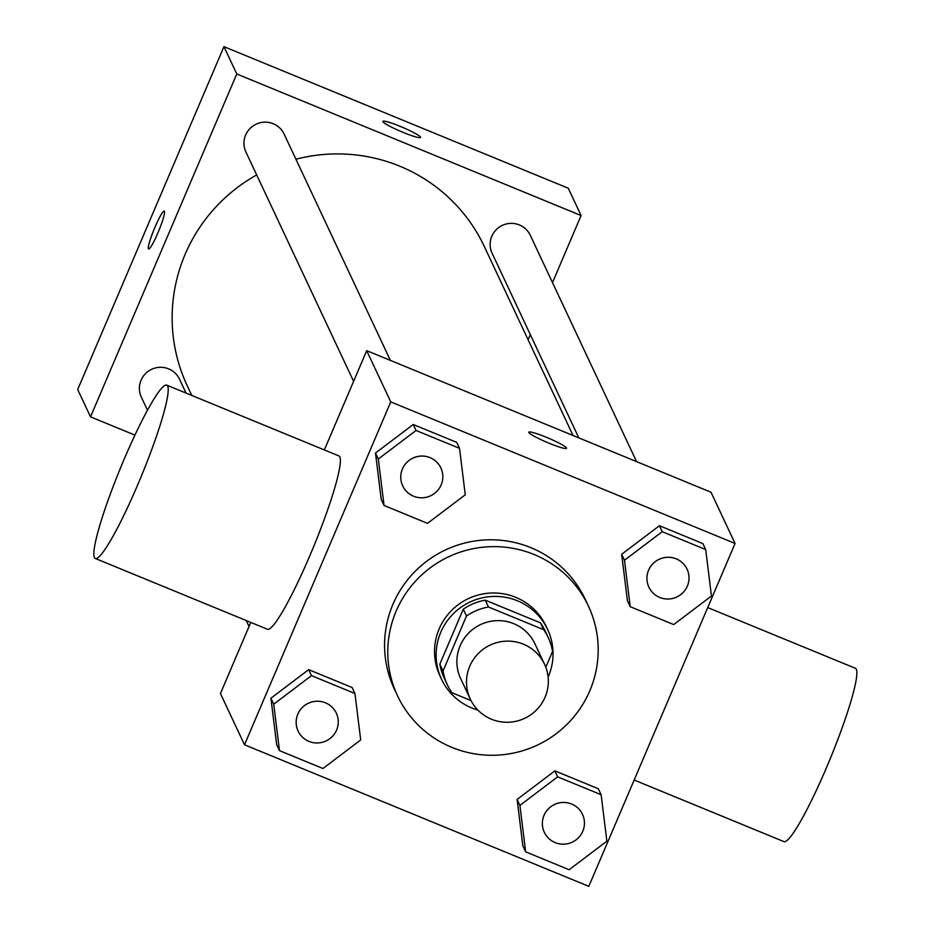 <?xml version="1.0" encoding="UTF-8"?>
<svg xmlns="http://www.w3.org/2000/svg" width="933" height="933" viewBox="0 0 933 933"><rect width="100%" height="100%" fill="white"/><g stroke="black" fill="none" stroke-linecap="round" stroke-linejoin="round"><path stroke-width="1.4" d="M469.766 666.209A41.017 40.481 -25.2 0 1 544.545 664.261A41.017 40.481 -25.2 0 1 524.626 718.34A41.017 40.481 -25.2 0 1 469.766 666.209M470.302 699.132L460.68 678.629A41.017 40.481 -25.2 0 1 497.137 620.643A41.017 40.481 -25.2 0 1 534.924 643.77L544.545 664.261M463.281 609.179A55.677 54.954 -25.2 0 1 485.265 600.164L540.475 622.859L543.682 629.693L488.484 606.986A55.677 54.954 -25.2 0 0 466.488 616.013L463.281 609.179L439.828 664.168A55.677 54.954 -25.2 0 0 444.19 678.034L447.397 684.869A55.677 54.954 -25.2 0 0 451.91 692.718L471.013 700.566M545.805 667.258L552.569 651.409A55.677 54.954 -25.2 0 0 548.207 637.531A55.677 54.954 -25.2 0 0 543.682 629.693M466.488 616.013L443.035 670.99A55.677 54.954 -25.2 0 0 447.397 684.869M485.265 600.164L488.484 606.986M439.828 664.168L443.035 670.99M540.475 622.859A55.677 54.954 -25.2 0 1 545 630.708L548.207 637.531M548.126 677.113A58.592 57.823 154.8 0 0 547.624 629.472A58.592 57.823 154.8 0 0 517.442 600.794A58.592 57.823 154.8 0 0 452.598 614.474A58.592 57.823 154.8 0 0 441.554 679.271A58.592 57.823 154.8 0 0 477.906 710.083M441.554 679.271L439.956 675.854A58.592 57.823 -25.2 0 1 439.186 628.83A58.592 57.823 -25.2 0 1 515.844 597.377A58.592 57.823 -25.2 0 1 546.027 626.055L547.624 629.472M396.152 611.138A105.464 104.088 -25.2 0 1 491.294 546.656A105.464 104.088 -25.2 0 1 588.443 606.135A105.464 104.088 -25.2 0 1 537.221 745.164A105.464 104.088 -25.2 0 1 397.528 695.773A105.464 104.088 -25.2 0 1 396.152 611.138M397.528 695.773L394.321 688.951A105.464 104.088 -25.2 0 1 392.945 604.304A105.464 104.088 -25.2 0 1 488.087 539.822A105.464 104.088 -25.2 0 1 585.236 599.301L588.443 606.135M705.698 549.572L702.899 543.589L659.409 525.711L621.67 554.272L627.419 600.712L630.23 606.695L673.708 624.574L711.447 596.012L705.698 549.572L662.22 531.693L624.48 560.255L630.23 606.695M601.132 794.729L598.321 788.747L554.843 770.868L517.104 799.429L522.853 845.881L525.652 851.852L569.142 869.731L606.882 841.169L601.132 794.729L557.642 776.851L519.914 805.412L525.652 851.852M588.816 886.35L735.064 543.461L390.752 401.89L244.504 744.779L588.816 886.35M459.526 448.341L456.715 442.37L413.226 424.492L375.486 453.053L381.235 499.493L384.046 505.464L427.524 523.355L465.264 494.782L459.526 448.341L416.036 430.463L378.297 459.024L384.046 505.464M354.948 693.511L352.138 687.528L308.66 669.649L270.92 698.211L276.669 744.651L279.468 750.633L322.958 768.512L360.698 739.951L354.948 693.511L311.47 675.62L273.731 704.193L279.468 750.633M735.064 543.461L711.004 492.227L366.692 350.656L390.752 401.89M528.836 432.492A20.503 2.216 -156.9 0 1 528.813 432.189A20.503 2.216 -156.9 0 1 548.534 438.195A20.503 2.216 -156.9 0 1 566.529 448.272A20.503 2.216 -156.9 0 1 547.939 442.743A20.503 2.216 -156.9 0 1 528.836 432.492M366.692 350.656L324.346 449.939M250.779 622.404L220.445 693.546L244.504 744.779M166.68 385.107L338.842 455.899A93.743 11.196 112.4 0 1 313.546 546.855A93.743 11.196 112.4 0 1 267.538 629.297L95.388 558.505A93.743 11.196 112.4 0 1 124.614 458.15A93.743 11.196 112.4 0 1 166.68 385.107A93.743 11.196 112.4 0 1 141.384 476.063A93.743 11.196 112.4 0 1 95.388 558.505M634.16 780.035L784.012 841.648A93.743 11.196 -67.6 0 0 826.078 768.617A93.743 11.196 -67.6 0 0 855.304 668.25L707.715 607.57M191.778 395.429L187.311 385.924A164.045 161.91 -25.2 0 1 185.166 254.266A164.045 161.91 -25.2 0 1 256.692 174.938M295.913 159.216A164.045 161.91 -25.2 0 1 484.297 246.475L573.06 435.513M186.029 393.061L179.521 379.206A21.097 20.818 154.8 0 0 151.578 369.328A21.097 20.818 154.8 0 0 141.338 397.143L147.449 410.158M578.81 437.869L492.088 253.205A21.097 20.818 -25.2 0 1 510.841 223.372A21.097 20.818 -25.2 0 1 530.271 235.268L636.563 461.613M353.607 381.34L245.904 151.974A21.097 20.818 -25.2 0 1 264.657 122.153A21.097 20.818 -25.2 0 1 284.099 134.049L390.379 360.395M552.499 282.594L581.084 215.546L236.772 73.975L90.524 416.864L134.912 435.116M528.101 339.775L530.306 334.597M236.772 73.975L223.943 46.65L568.255 188.221L581.084 215.546M382.892 121.652A20.503 2.216 -156.9 0 1 382.857 121.348A20.503 2.216 -156.9 0 1 402.589 127.355A20.503 2.216 -156.9 0 1 420.573 137.431A20.503 2.216 -156.9 0 1 401.983 131.915A20.503 2.216 -156.9 0 1 382.892 121.652M223.943 46.65L77.696 389.539L90.524 416.864M148.65 249.018A20.503 2.449 112.4 0 1 155.053 227.069A20.503 2.449 112.4 0 1 164.231 211.08A20.503 2.449 112.4 0 1 158.703 230.976A20.503 2.449 112.4 0 1 148.639 249.018A20.503 2.449 112.4 0 1 155.03 227.057A20.503 2.449 112.4 0 1 164.243 211.091M382.845 121.36A20.503 2.216 -156.9 0 1 402.578 127.366A20.503 2.216 -156.9 0 1 420.573 137.443M297.849 714.107A21.097 20.818 -25.2 0 1 336.3 713.104A21.097 20.818 -25.2 0 1 336.312 713.115A21.097 20.818 -25.2 0 1 326.072 740.942A21.097 20.818 -25.2 0 1 297.849 714.107M352.138 687.528L308.66 669.649L311.47 675.62M308.66 669.649L270.92 698.211L273.731 704.193M270.92 698.211L276.669 744.651M298.117 731.029L298.128 731.064A21.097 20.818 -25.2 0 1 316.882 701.231A21.097 20.818 -25.2 0 1 336.312 713.127L336.312 713.127M544.032 815.325A21.097 20.818 -25.2 0 1 582.495 814.346A21.097 20.818 -25.2 0 1 572.256 842.161A21.097 20.818 -25.2 0 1 544.312 832.283A21.097 20.818 -25.2 0 1 544.301 832.259A21.097 20.818 -25.2 0 1 544.032 815.325M598.321 788.747L554.843 770.868L557.642 776.851M554.843 770.868L517.104 799.429L519.914 805.412M517.104 799.429L522.853 845.881M544.301 832.259L544.312 832.283A21.097 20.818 -25.2 0 1 563.066 802.462A21.097 20.818 -25.2 0 1 582.495 814.357L582.495 814.357M402.706 485.895L402.694 485.871A21.097 20.818 -25.2 0 1 402.694 485.871A21.097 20.818 -25.2 0 1 421.436 456.05A21.097 20.818 -25.2 0 1 440.877 467.946A21.097 20.818 -25.2 0 1 440.877 467.958A21.097 20.818 -25.2 0 1 430.638 495.773A21.097 20.818 -25.2 0 1 402.426 468.972A21.097 20.818 -25.2 0 1 440.889 467.969L440.889 467.969M456.715 442.37L413.226 424.492L416.036 430.463M413.226 424.492L375.486 453.053L378.297 459.024M375.486 453.053L381.235 499.493M648.89 587.125L648.878 587.09A21.097 20.818 -25.2 0 1 648.878 587.09A21.097 20.818 -25.2 0 1 667.62 557.269A21.097 20.818 -25.2 0 1 687.061 569.165A21.097 20.818 -25.2 0 1 687.061 569.177L687.073 569.188A21.097 20.818 -25.2 0 1 676.822 597.003A21.097 20.818 -25.2 0 1 648.61 570.191A21.097 20.818 -25.2 0 1 687.073 569.188M702.899 543.589L659.409 525.711L662.22 531.693M659.409 525.711L621.67 554.272L624.48 560.255M621.67 554.272L627.419 600.712M249.041 626.498L246.23 620.527"/></g></svg>
